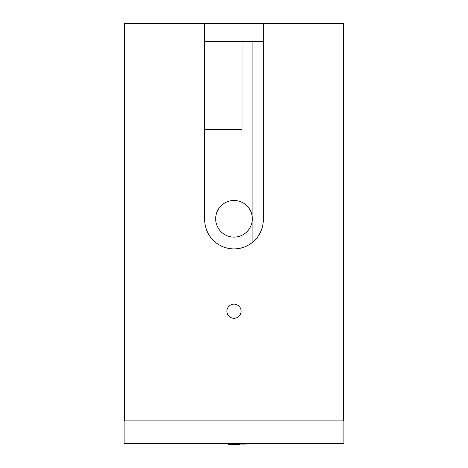 <?xml version="1.0" encoding="UTF-8"?>
<svg xmlns="http://www.w3.org/2000/svg" width="468" height="468" viewBox="0 0 468 468"><rect width="100%" height="100%" fill="white"/><g stroke="black" fill="none" stroke-linecap="round" stroke-linejoin="round"><path stroke-width="0.7" d="M241.084 311.202A7.084 7.084 0 0 1 230.455 317.339A7.084 7.084 0 0 1 230.455 305.066A7.084 7.084 0 0 1 241.084 311.202M236.872 443.623L236.872 444.109L229.355 444.109L229.355 443.623M245.419 443.623L245.419 444.109L236.872 444.109M252.076 41.418L252.076 215.812M252.076 221.774A18.322 18.322 0 0 0 225.716 202.451A18.322 18.322 0 0 0 223.166 233.573A18.322 18.322 0 0 0 252.076 221.774L252.076 242.664M204.68 129.373L242.061 129.373L242.061 41.418M263.32 41.418L204.68 41.418M124.546 23.4L343.454 23.4L343.454 420.902L124.546 420.902L124.546 23.4L124.119 23.4L124.119 443.623L343.881 443.623L343.881 23.4L343.454 23.4M204.68 23.4L204.68 219.586A29.32 29.32 0 0 0 234 248.906A29.32 29.32 0 0 0 263.32 219.586L263.32 23.4M239.376 443.623L239.376 444.6L228.624 444.6L228.624 443.623M242.98 443.623L242.98 444.109"/></g></svg>
